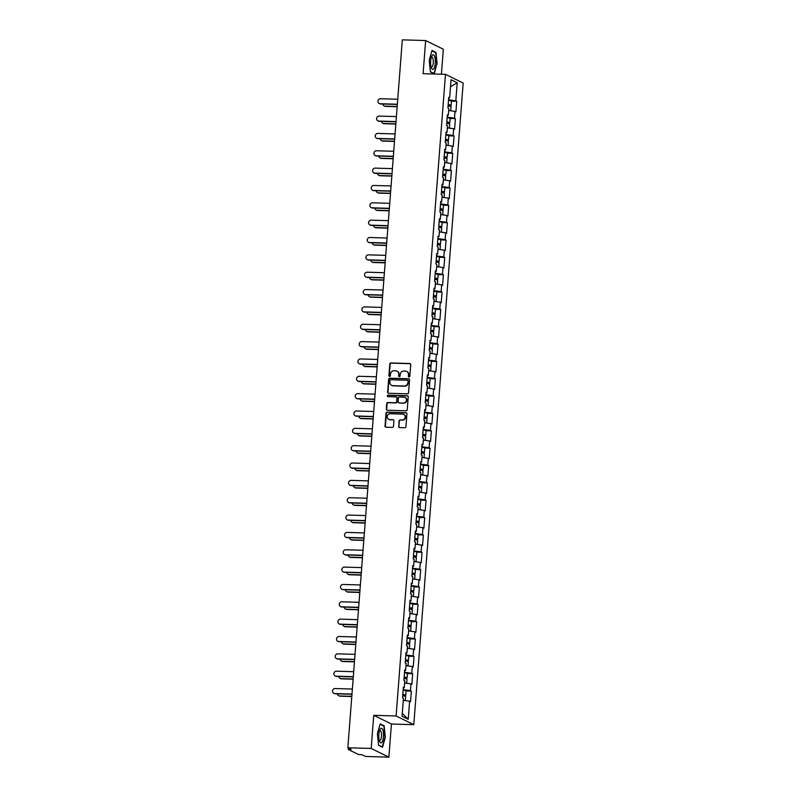 <?xml version="1.0" encoding="UTF-8"?>
<svg xmlns="http://www.w3.org/2000/svg" width="797" height="797" viewBox="0 0 797 797"><rect width="100%" height="100%" fill="white"/><g stroke="black" fill="none" stroke-linecap="round" stroke-linejoin="round"><path stroke-width="1.2" d="M409.03 376.981A0.777 0.727 -63.8 0 0 409.827 376.234L410.714 364.637A1.106 1.036 -63.8 0 0 409.758 363.512L390.928 362.954A1.106 1.036 -63.8 0 0 389.803 364.02L388.906 375.616A0.777 0.727 -63.8 0 0 389.584 376.403A0.777 0.727 -63.8 0 0 390.371 375.656L390.49 374.162A3.537 3.318 -63.8 0 1 394.097 370.764L395.671 370.814A3.537 3.318 -63.8 0 1 398.749 374.401L398.63 375.905A0.777 0.727 -63.8 0 0 399.307 376.692A0.777 0.727 -63.8 0 0 400.094 375.945L400.214 374.451A3.537 3.318 -63.8 0 1 403.83 371.053L405.394 371.103A3.537 3.318 -63.8 0 1 408.472 374.69L408.363 376.194A0.777 0.727 -63.8 0 0 409.03 376.981M398.57 426.475A1.106 1.036 -63.8 0 0 399.526 427.59L404.806 427.75A1.106 1.036 -63.8 0 0 405.942 426.694L406.928 413.812A1.106 1.036 -63.8 0 0 405.972 412.687L387.143 412.129A1.106 1.036 -63.8 0 0 386.017 413.195L385.021 426.076A1.106 1.036 -63.8 0 0 385.987 427.192L392.363 427.381A1.106 1.036 -63.8 0 0 393.499 426.325L393.917 420.806A1.106 1.036 -63.8 0 0 392.961 419.69L389.793 419.591A2.959 2.77 -63.8 0 1 387.322 416.014A2.959 2.77 -63.8 0 1 390.241 413.753L402.634 414.121A2.959 2.77 -63.8 0 1 405.105 417.708A2.959 2.77 -63.8 0 1 402.186 419.959L400.124 419.899A1.106 1.036 -63.8 0 0 398.988 420.965L398.918 426.644A1.106 1.036 -63.8 0 0 399.307 427.561M373.733 715.317L371.183 748.453L347.851 747.765L402.316 39.85L425.648 40.537L423.097 73.683L445.473 74.34L396.109 715.975L373.733 715.317L391.427 724.015L413.802 724.672L396.109 715.975M407.426 393.808A1.106 1.036 -63.8 0 0 408.552 392.742L409.548 379.86A1.106 1.036 -63.8 0 0 408.582 378.744L389.753 378.186A1.106 1.036 -63.8 0 0 388.627 379.242L387.631 392.124A1.106 1.036 -63.8 0 0 388.597 393.25L407.426 393.808M408.233 396.836L407.247 409.718A1.106 1.036 -63.8 0 1 406.121 410.774L387.292 410.226A1.106 1.036 -63.8 0 1 386.326 409.1L386.754 403.591A1.106 1.036 -63.8 0 1 387.88 402.525L395.521 402.754A1.106 1.036 -63.8 0 0 396.647 401.688L396.926 398.032A1.106 1.036 -63.8 0 0 395.97 396.916L388.019 396.677A0.777 0.727 -63.8 0 1 387.372 395.74A0.777 0.727 -63.8 0 1 388.139 395.153L407.277 395.72A1.106 1.036 -63.8 0 1 408.233 396.836M413.802 724.672L463.167 83.037L445.473 74.34M406.081 690.939L411.352 691.099L410.435 690.65L403.162 689.614M411.352 691.099L410.535 701.659L409.618 701.211L408.233 719.283L402.067 716.254L403.461 698.182L402.545 697.734L403.352 687.163L404.278 687.622L404.796 680.837L403.88 680.379L404.687 669.819L405.613 670.267L406.131 663.493L405.215 663.034L406.022 652.474L406.948 652.922L407.466 646.138L406.55 645.69L407.357 635.129L408.283 635.578L408.801 628.793L407.885 628.345L408.692 617.775L409.618 618.233L410.136 611.448L409.22 610.99L410.027 600.43L410.953 600.878L411.471 594.094L410.555 593.645L411.362 583.085L412.288 583.534L412.806 576.749L411.89 576.301L412.697 565.731L413.623 566.189L414.141 559.404L413.225 558.946L414.032 548.386L414.948 548.844L415.476 542.06L414.56 541.601L415.367 531.041L416.283 531.489L416.811 524.705L415.895 524.257L416.701 513.696L417.618 514.145L418.146 507.36L417.22 506.912L418.036 496.342L418.953 496.8L419.481 490.016L418.555 489.557L419.371 478.997L420.288 479.445L420.816 472.661L419.889 472.213L420.706 461.652L421.623 462.101L422.151 455.316L421.224 454.868L422.041 444.298L422.958 444.756L423.486 437.971L422.559 437.523L423.376 426.953L424.293 427.411L424.821 420.627L423.894 420.168L424.711 409.608L425.628 410.057L426.156 403.272L425.229 402.824L426.046 392.263L426.963 392.712L427.491 385.927L426.564 385.479L427.381 374.909L428.298 375.367L428.826 368.583L427.899 368.124L428.716 357.564L429.633 358.012L430.161 351.238L429.234 350.78L430.051 340.219L430.968 340.668L431.496 333.883L430.569 333.435L431.386 322.865L432.303 323.323L432.831 316.539L431.904 316.09L432.721 305.52L433.638 305.978L434.166 299.194L433.239 298.736L434.056 288.175L434.973 288.624L435.501 281.839L434.574 281.391L435.391 270.831L436.308 271.279L436.836 264.494L435.909 264.046L436.726 253.476L437.643 253.934L438.171 247.15L437.244 246.691L438.061 236.131L438.978 236.579L439.506 229.805L438.579 229.347L439.396 218.786L440.313 219.235L440.841 212.45L439.914 212.002L440.731 201.442L441.648 201.89L442.176 195.106L441.249 194.657L442.066 184.087L442.983 184.545L443.511 177.761L442.584 177.303L443.401 166.742L444.318 167.191L444.846 160.406L443.919 159.958L444.736 149.398L445.653 149.846L446.181 143.061L445.254 142.613L446.071 132.043L446.987 132.501L447.506 125.717L446.589 125.259L447.406 114.698L448.322 115.157L448.841 108.372L447.924 107.914L448.741 97.354L449.657 97.802L451.052 79.73L457.209 82.758L455.814 100.83L448.552 99.794M448.103 105.652L448.601 105.672A3.716 0.508 -175.6 0 0 451.142 105.383L451.471 101.099L456.741 101.279L455.814 100.83M456.741 101.279L455.924 111.849L455.007 111.391L454.479 118.175L447.217 117.149M446.768 122.997L447.266 123.017A3.716 0.508 -175.6 0 0 449.807 122.728L450.136 118.444L455.406 118.633L454.479 118.175M455.406 118.633L454.589 129.194L453.672 128.745L453.144 135.53L445.882 134.494M448.801 135.819L454.071 135.978L453.144 135.53M454.071 135.978L453.254 146.538L452.337 146.09L451.809 152.875L444.547 151.838M447.466 153.173L452.736 153.323L451.809 152.875M452.736 153.323L451.919 163.893L451.002 163.435L450.474 170.219L443.212 169.193M442.763 175.041L443.262 175.061A3.716 0.508 -175.6 0 0 445.802 174.772L446.131 170.488L451.401 170.678L450.474 170.219M451.401 170.678L450.584 181.238L449.667 180.789L449.139 187.564L441.877 186.538M441.428 192.386L441.927 192.406A3.716 0.508 -175.6 0 0 444.467 192.117L444.796 187.833L450.066 188.022L449.139 187.564M450.066 188.022L449.249 198.583L448.332 198.134L447.804 204.919L440.542 203.883M443.461 205.208L448.731 205.367L447.804 204.919M448.731 205.367L447.914 215.937L446.997 215.479L446.469 222.263L439.207 221.227M442.126 222.562L447.396 222.712L446.469 222.263M447.396 222.712L446.579 233.282L445.662 232.824L445.134 239.608L437.872 238.582M437.423 244.43L437.922 244.45A3.716 0.508 -175.6 0 0 440.462 244.161L440.791 239.877L446.061 240.066L445.134 239.608M446.061 240.066L445.244 250.627L444.327 250.178L443.799 256.963L436.537 255.927M436.089 261.785L436.587 261.795A3.716 0.508 -175.6 0 0 439.127 261.506L439.456 257.222L444.726 257.411L443.799 256.963M444.726 257.411L443.909 267.971L442.993 267.523L442.465 274.307L435.202 273.271M438.121 274.606L443.391 274.756L442.465 274.307M443.391 274.756L442.574 285.326L441.658 284.868L441.13 291.652L433.867 290.626M436.786 291.951L442.056 292.11L441.13 291.652M442.056 292.11L441.239 302.671L440.323 302.222L439.795 308.997L432.532 307.971M432.084 313.819L432.582 313.839A3.716 0.508 -175.6 0 0 435.122 313.55L435.451 309.266L440.721 309.455L439.795 308.997M440.721 309.455L439.904 320.015L438.988 319.567L438.46 326.352L431.197 325.315M430.749 331.173L431.247 331.183A3.716 0.508 -175.6 0 0 433.787 330.894L434.116 326.611L439.386 326.8L438.46 326.352M439.386 326.8L438.569 337.36L437.653 336.912L437.125 343.696L429.862 342.66M432.781 343.995L438.051 344.145L437.125 343.696M438.051 344.145L437.234 354.715L436.318 354.257L435.79 361.041L428.527 360.015M431.446 361.34L436.716 361.499L435.79 361.041M436.716 361.499L435.899 372.06L434.983 371.611L434.455 378.396L427.192 377.36M426.744 383.218L427.242 383.227A3.716 0.508 -175.6 0 0 429.782 382.939L430.111 378.655L435.381 378.844L434.455 378.396M435.381 378.844L434.564 389.404L433.648 388.956L433.12 395.74L425.857 394.704M428.776 396.039L434.046 396.189L433.12 395.74M434.046 396.189L433.229 406.759L432.313 406.301L431.785 413.085L424.522 412.049M427.441 413.384L432.711 413.533L431.785 413.085M432.711 413.533L431.894 424.104L430.978 423.645L430.45 430.43L423.187 429.404M426.106 430.729L431.376 430.888L430.45 430.43M431.376 430.888L430.559 441.448L429.643 441L429.115 447.784L421.852 446.748M421.404 452.606L421.902 452.616A3.716 0.508 -175.6 0 0 424.442 452.327L424.771 448.044L430.041 448.233L429.115 447.784M430.041 448.233L429.224 458.793L428.308 458.345L427.78 465.129L420.517 464.093M423.436 465.428L428.706 465.578L427.78 465.129M428.706 465.578L427.889 476.148L426.973 475.689L426.445 482.474L419.182 481.448M422.101 482.773L427.371 482.932L426.445 482.474M427.371 482.932L426.554 493.492L425.638 493.044L425.12 499.819L417.847 498.792M420.766 500.118L426.036 500.277L425.12 499.819M426.036 500.277L425.219 510.837L424.303 510.389L423.785 517.173L416.512 516.137M416.064 521.995L416.562 522.005A3.716 0.508 -175.6 0 0 419.102 521.716L419.431 517.442L424.701 517.622L423.785 517.173M424.701 517.622L423.884 528.192L422.968 527.734L422.45 534.518L415.177 533.482M418.096 534.817L423.366 534.966L422.45 534.518M423.366 534.966L422.549 545.537L421.633 545.078L421.115 551.863L413.842 550.837M416.761 552.162L422.031 552.321L421.115 551.863M422.031 552.321L421.214 562.881L420.298 562.433L419.78 569.217L412.507 568.181M415.426 569.506L420.696 569.666L419.78 569.217M420.696 569.666L419.88 580.226L418.963 579.778L418.445 586.562L411.172 585.526M410.724 591.384L411.232 591.394A3.716 0.508 -175.6 0 0 413.763 591.105L414.091 586.831L419.361 587.01L418.445 586.562M419.361 587.01L418.545 597.581L417.628 597.122L417.11 603.907L409.837 602.881M412.756 604.206L418.026 604.365L417.11 603.907M418.026 604.365L417.21 614.925L416.293 614.477L415.775 621.252L408.502 620.225M411.421 621.55L416.692 621.71L415.775 621.252M416.692 621.71L415.875 632.27L414.958 631.822L414.44 638.606L407.167 637.57M406.719 643.428L407.227 643.438A3.716 0.508 -175.6 0 0 409.758 643.149L410.086 638.875L415.357 639.055L414.44 638.606M415.357 639.055L414.54 649.625L413.623 649.166L413.105 655.951L405.832 654.915M405.384 660.773L405.892 660.793A3.716 0.508 -175.6 0 0 408.423 660.504L408.751 656.22L414.022 656.399L413.105 655.951M414.022 656.399L413.205 666.969L412.288 666.511L411.77 673.296L404.497 672.269M407.416 673.595L412.687 673.754L411.77 673.296M412.687 673.754L411.87 684.314L410.953 683.866L410.435 690.65M403.332 689.614L403.481 687.781M403.302 687.811L404.278 687.622M410.953 683.866L404.637 682.949M404.667 672.269L404.816 670.426M404.637 670.466L405.613 670.267M412.288 666.511L405.972 665.605M406.002 654.925L406.141 653.082M405.972 653.122L406.948 652.922M413.623 649.166L407.307 648.25M407.337 637.58L407.476 635.737M407.307 635.767L408.283 635.578M414.958 631.822L408.642 630.905M408.672 620.225L408.811 618.392M408.642 618.422L409.618 618.233M416.293 614.477L409.977 613.56M410.007 602.881L410.146 601.038M409.977 601.077L410.953 600.878M417.628 597.122L411.312 596.206M411.342 585.536L411.481 583.693M411.312 583.733L412.288 583.534M418.963 579.778L412.647 578.861M412.677 568.181L412.816 566.348M412.647 566.378L413.623 566.189M420.298 562.433L413.982 561.516M414.012 550.837L414.151 549.003M413.982 549.033L414.948 548.844M421.633 545.078L415.317 544.172M415.347 533.492L415.486 531.649M415.317 531.689L416.283 531.489M422.968 527.734L416.652 526.817M416.682 516.147L416.821 514.304M416.652 514.334L417.618 514.145M424.303 510.389L417.987 509.472M418.017 498.792L418.156 496.959M417.987 496.989L418.953 496.8M425.638 493.044L419.322 492.128M419.352 481.448L419.491 479.605M419.322 479.645L420.288 479.445M426.973 475.689L420.657 474.773M420.686 464.103L420.826 462.26M420.657 462.3L421.623 462.101M428.308 458.345L421.982 457.428M422.021 446.758L422.161 444.915M421.992 444.945L422.958 444.756M429.643 441L423.317 440.083M423.356 429.404L423.496 427.571M423.327 427.6L424.293 427.411M430.978 423.645L424.652 422.739M424.691 412.059L424.831 410.216M424.662 410.256L425.628 410.057M432.313 406.301L425.987 405.384M426.026 394.714L426.166 392.871M425.997 392.901L426.963 392.712M433.648 388.956L427.322 388.039M427.361 377.36L427.501 375.526M427.331 375.556L428.298 375.367M434.983 371.611L428.656 370.695M428.696 360.015L428.836 358.172M428.666 358.212L429.633 358.012M436.318 354.257L429.991 353.35M430.031 342.67L430.171 340.827M430.001 340.867L430.968 340.668M437.653 336.912L431.326 335.995M431.366 325.325L431.506 323.482M431.336 323.512L432.303 323.323M438.988 319.567L432.661 318.651M432.701 307.971L432.841 306.138M432.671 306.168L433.638 305.978M440.323 302.222L433.996 301.306M434.036 290.626L434.176 288.783M434.006 288.823L434.973 288.624M441.658 284.868L435.331 283.951M435.371 273.281L435.511 271.438M435.341 271.478L436.308 271.279M442.993 267.523L436.666 266.606M436.706 255.927L436.846 254.094M436.676 254.123L437.643 253.934M444.327 250.178L438.001 249.262M438.041 238.582L438.181 236.739M438.011 236.779L438.978 236.579M445.662 232.824L439.336 231.917M439.376 221.237L439.516 219.394M439.346 219.434L440.313 219.235M446.997 215.479L440.671 214.562M440.711 203.893L440.851 202.049M440.681 202.079L441.648 201.89M448.332 198.134L442.006 197.218M442.046 186.538L442.186 184.705M442.016 184.735L442.983 184.545M449.667 180.789L443.341 179.873M443.381 169.193L443.521 167.35M443.351 167.39L444.318 167.191M451.002 163.435L444.676 162.518M444.716 151.848L444.856 150.005M444.686 150.045L445.653 149.846M452.337 146.09L446.011 145.174M446.051 134.494L446.19 132.661M446.021 132.691L446.987 132.501M453.672 128.745L447.346 127.829M447.386 117.149L447.525 115.316M447.356 115.346L448.322 115.157M455.007 111.391L448.681 110.484M448.721 99.804L448.86 97.961M448.691 98.001L449.657 97.802M457.209 82.758L450.504 86.793M441.418 74.221L443.341 49.235L425.648 40.537M371.183 748.453L388.876 757.15L365.544 756.463L362.227 754.829L358.401 754.47L348.379 749.549L351.158 749.389L347.851 747.765M388.876 757.15L391.427 724.015M409.618 701.211L403.302 700.294M408.233 719.283L402.286 713.415M437.115 64.069L435.969 52.363L432.024 50.43L429.224 60.183L430.37 71.889L434.315 73.822L436.766 64.049M380.209 723.865L377.409 733.629L378.555 745.325L382.5 747.267L385.3 737.504L384.154 725.798L380.209 723.865M408.941 376.971A0.777 0.727 -63.8 0 1 408.712 376.363L408.831 374.869A3.537 3.318 -63.8 0 0 406.859 371.512M397.135 371.223A3.537 3.318 -63.8 0 1 399.098 374.58L398.988 376.074A0.777 0.727 -63.8 0 0 399.217 376.682M410.325 363.721A1.106 1.036 -63.8 0 0 410.106 363.691L391.277 363.133A1.106 1.036 -63.8 0 0 390.151 364.189L389.255 375.795A0.777 0.727 -63.8 0 0 389.484 376.393M409.15 378.944A1.106 1.036 -63.8 0 0 408.941 378.914L390.112 378.356A1.106 1.036 -63.8 0 0 388.976 379.422L387.99 392.303A1.106 1.036 -63.8 0 0 388.378 393.22M407.984 381.026A0.777 0.727 -63.8 0 0 407.317 380.239L390.789 379.751A0.777 0.727 -63.8 0 0 390.002 380.488L389.872 382.072A3.537 3.318 -63.8 0 0 392.951 385.668L404.248 385.997A3.537 3.318 -63.8 0 0 407.865 382.61L408.343 381.195A0.777 0.727 -63.8 0 0 407.765 380.418M391.845 385.429A3.537 3.318 -63.8 0 0 393.31 385.838L392.951 385.668M408.343 381.195L408.223 382.779A3.537 3.318 -63.8 0 1 404.607 386.176L393.31 385.838M396.537 397.115A1.106 1.036 -63.8 0 1 397.285 398.211L397.006 401.867A1.106 1.036 -63.8 0 1 395.87 402.923L388.239 402.704A1.106 1.036 -63.8 0 0 387.103 403.76L386.684 409.269A1.106 1.036 -63.8 0 0 387.073 410.186M407.845 395.92A1.106 1.036 -63.8 0 0 407.626 395.89L388.488 395.322A0.777 0.727 -63.8 0 0 387.93 396.667M403.441 402.983A2.959 2.77 -63.8 0 0 404.966 397.414A2.959 2.77 -63.8 0 0 403.89 397.145L399.526 397.016A1.106 1.036 -63.8 0 0 398.39 398.082L398.111 401.738A1.106 1.036 -63.8 0 0 399.078 402.854L403.79 403.162A2.959 2.77 -63.8 0 0 405.145 397.504M398.859 402.824A1.106 1.036 -63.8 0 0 399.427 403.033L399.078 402.854M403.79 403.162L399.427 403.033M403.89 414.48A2.959 2.77 -63.8 0 1 402.545 420.139L400.473 420.079A1.106 1.036 -63.8 0 0 399.347 421.135L398.918 426.644M388.896 419.411A2.959 2.77 -63.8 0 0 390.151 419.77L389.793 419.591M393.529 419.889A1.106 1.036 -63.8 0 0 393.31 419.86L390.151 419.77M406.54 412.896A1.106 1.036 -63.8 0 0 406.321 412.866L387.501 412.308A1.106 1.036 -63.8 0 0 386.366 413.364L385.379 426.246A1.106 1.036 -63.8 0 0 385.768 427.162M435.003 52.333L435.969 52.363M383.188 725.778L384.154 725.798M385.061 106.15L385.519 106.37A2.53 2.371 116.2 0 1 384.592 106.14L384.134 105.921A2.53 2.371 -63.8 0 0 385.061 106.15L397.185 106.509M382.859 104.018A2.53 2.371 -63.8 0 0 384.134 105.921M448.143 105.443L448.183 104.855L449.677 105.264L448.113 105.443M451.142 105.383A3.716 0.508 -175.6 0 0 448.173 104.646M451.471 101.099A3.716 0.508 -175.6 0 0 448.502 100.362M450.723 110.773L451.032 106.718A3.716 0.508 -175.6 0 0 448.073 105.981M450.245 110.703A3.716 0.508 -175.6 0 0 448.691 110.384M385.519 106.37L397.175 106.718M397.743 99.236L380.528 98.728A2.53 2.371 -63.8 0 0 379.213 103.5A2.53 2.371 -63.8 0 0 380.139 103.73L380.597 103.959A2.53 2.371 116.2 0 1 379.671 103.73L379.213 103.5M397.344 104.447L380.597 103.959M397.364 104.238L380.139 103.73M435.262 63.252A7.322 2.361 91.7 0 0 434.365 55.89A7.322 2.361 91.7 0 0 431.745 56.169A7.322 2.361 91.7 0 0 430.659 60.99A7.322 2.361 91.7 0 0 431.396 67.984A7.322 2.361 91.7 0 0 435.262 63.252M431.018 66.789A5.011 1.614 91.7 0 0 431.546 67.087A5.011 1.614 91.7 0 0 433.269 62.853A5.011 1.614 91.7 0 0 431.844 57.075A5.011 1.614 91.7 0 0 431.297 57.344M431.914 50.819L435.67 52.662L436.776 63.999L434.066 73.454L430.35 71.63M433.538 73.444L434.066 73.454M381.813 742.386A7.322 2.361 91.7 0 0 383.407 732.921A7.322 2.361 91.7 0 0 380.468 728.737A7.322 2.361 91.7 0 0 379.93 729.604A7.322 2.361 91.7 0 0 379.581 741.429A7.322 2.361 91.7 0 0 381.813 742.386M379.203 740.224A5.011 1.614 91.7 0 0 379.731 740.533A5.011 1.614 91.7 0 0 380.338 740.194A5.011 1.614 91.7 0 0 381.494 734.625A5.011 1.614 91.7 0 0 380.03 730.51A5.011 1.614 91.7 0 0 379.482 730.789M380.099 724.254L383.855 726.097L384.961 737.434L382.251 746.899L378.535 745.065M381.713 746.879L382.251 746.899M383.726 123.495L384.184 123.724A2.53 2.371 116.2 0 1 383.257 123.495L382.799 123.266A2.53 2.371 -63.8 0 0 383.726 123.495L395.85 123.854M381.524 121.373A2.53 2.371 -63.8 0 0 382.799 123.266M446.828 122.2L448.342 122.618L446.778 122.788M449.807 122.728A3.716 0.508 -175.6 0 0 446.838 122.001M450.136 118.444A3.716 0.508 -175.6 0 0 447.167 117.717M449.388 128.128L449.697 124.063A3.716 0.508 -175.6 0 0 446.738 123.326M448.91 128.058A3.716 0.508 -175.6 0 0 447.356 127.729M384.184 123.724L395.84 124.063M382.391 140.84L382.849 141.069A2.53 2.371 116.2 0 1 381.922 140.84L381.464 140.611A2.53 2.371 -63.8 0 0 382.391 140.84L394.515 141.199M380.189 138.718A2.53 2.371 -63.8 0 0 381.464 140.611M445.493 139.555L447.007 139.963L445.443 140.133M445.433 140.352L445.931 140.362A3.716 0.508 -175.6 0 0 448.472 140.073A3.716 0.508 -175.6 0 0 445.503 139.345M448.472 140.073L448.801 135.789A3.716 0.508 -175.6 0 0 445.832 135.062M448.053 145.472L448.362 141.408A3.716 0.508 -175.6 0 0 445.403 140.68M447.575 145.403A3.716 0.508 -175.6 0 0 446.021 145.074M382.849 141.069L394.505 141.418M381.056 158.185L381.514 158.414A2.53 2.371 116.2 0 1 380.587 158.185L380.129 157.965A2.53 2.371 -63.8 0 0 381.056 158.185L393.18 158.553M378.854 156.063A2.53 2.371 -63.8 0 0 380.129 157.965M444.138 157.487L444.178 156.899L445.672 157.308L444.138 157.487M444.098 157.696L444.596 157.706A3.716 0.508 -175.6 0 0 447.137 157.417A3.716 0.508 -175.6 0 0 444.168 156.69M447.137 157.417L447.466 153.144A3.716 0.508 -175.6 0 0 444.497 152.406M446.718 162.817L447.037 158.752A3.716 0.508 -175.6 0 0 444.068 158.025M446.24 162.747A3.716 0.508 -175.6 0 0 444.686 162.429M381.514 158.414L393.17 158.762M379.721 175.539L380.179 175.758A2.53 2.371 116.2 0 1 379.252 175.539L378.794 175.31A2.53 2.371 -63.8 0 0 379.721 175.539L391.845 175.898M377.519 173.407A2.53 2.371 -63.8 0 0 378.794 175.31M442.803 174.832L442.853 174.244L444.337 174.653L442.803 174.832M445.802 174.772A3.716 0.508 -175.6 0 0 442.833 174.035M446.131 170.488A3.716 0.508 -175.6 0 0 443.162 169.761M445.384 180.162L445.702 176.107A3.716 0.508 -175.6 0 0 442.733 175.37M444.905 180.092A3.716 0.508 -175.6 0 0 443.351 179.773M380.179 175.758L391.835 176.107M378.386 192.884L378.844 193.113A2.53 2.371 116.2 0 1 377.917 192.884L377.459 192.655A2.53 2.371 -63.8 0 0 378.386 192.884L390.51 193.243M376.184 190.762A2.53 2.371 -63.8 0 0 377.459 192.655M441.488 191.589L443.002 192.007L441.438 192.177M444.467 192.117A3.716 0.508 -175.6 0 0 441.498 191.39M444.796 187.833A3.716 0.508 -175.6 0 0 441.837 187.106M444.049 197.517L444.367 193.452A3.716 0.508 -175.6 0 0 441.399 192.725M443.57 197.447A3.716 0.508 -175.6 0 0 442.016 197.118M378.844 193.113L390.5 193.452M396.408 116.581L379.193 116.073A2.53 2.371 -63.8 0 0 377.878 120.845A2.53 2.371 -63.8 0 0 378.804 121.074L379.262 121.303A2.53 2.371 116.2 0 1 378.336 121.074L377.878 120.845M396.009 121.802L379.262 121.303M396.029 121.582L378.804 121.074M395.083 133.926L377.858 133.418A2.53 2.371 -63.8 0 0 376.543 138.2A2.53 2.371 -63.8 0 0 377.469 138.429L377.927 138.648A2.53 2.371 116.2 0 1 377.001 138.419L376.543 138.2M394.674 139.146L377.927 138.648M394.694 138.937L377.469 138.429M393.748 151.281L376.523 150.763A2.53 2.371 -63.8 0 0 375.208 155.545A2.53 2.371 -63.8 0 0 376.134 155.774L376.592 155.993A2.53 2.371 116.2 0 1 375.666 155.774L375.208 155.545M393.339 156.491L376.592 155.993M393.359 156.282L376.134 155.774M392.413 168.625L375.188 168.117A2.53 2.371 -63.8 0 0 373.873 172.889A2.53 2.371 -63.8 0 0 374.799 173.118L375.257 173.347A2.53 2.371 116.2 0 1 374.331 173.118L373.873 172.889M392.004 173.836L375.257 173.347M392.024 173.626L374.799 173.118M391.078 185.97L373.853 185.462A2.53 2.371 -63.8 0 0 372.538 190.234A2.53 2.371 -63.8 0 0 373.464 190.463L373.923 190.692A2.53 2.371 116.2 0 1 372.996 190.463L372.538 190.234M390.669 191.19L373.923 190.692M390.689 190.971L373.464 190.463M377.051 210.229L377.509 210.458A2.53 2.371 116.2 0 1 376.582 210.229L376.124 210A2.53 2.371 -63.8 0 0 377.051 210.229L389.175 210.587M374.849 208.107A2.53 2.371 -63.8 0 0 376.124 210M440.153 208.944L441.668 209.352L440.103 209.521M440.093 209.741L440.592 209.75A3.716 0.508 -175.6 0 0 443.132 209.462A3.716 0.508 -175.6 0 0 440.163 208.734M443.132 209.462L443.461 205.188A3.716 0.508 -175.6 0 0 440.502 204.45M442.714 214.861L443.032 210.797A3.716 0.508 -175.6 0 0 440.064 210.069M442.235 214.791A3.716 0.508 -175.6 0 0 440.681 214.463M377.509 210.458L389.165 210.806M389.743 203.315L372.518 202.807A2.53 2.371 -63.8 0 0 371.203 207.589A2.53 2.371 -63.8 0 0 372.129 207.818L372.588 208.037A2.53 2.371 116.2 0 1 371.661 207.808L371.203 207.589M389.334 208.535L372.588 208.037M389.354 208.326L372.129 207.818M375.716 227.583L376.174 227.803A2.53 2.371 116.2 0 1 375.248 227.573L374.789 227.354A2.53 2.371 -63.8 0 0 375.716 227.583L387.84 227.942M373.514 225.451A2.53 2.371 -63.8 0 0 374.789 227.354M438.818 226.288L440.333 226.697L438.768 226.876M438.758 227.085L439.257 227.105A3.716 0.508 -175.6 0 0 441.797 226.816A3.716 0.508 -175.6 0 0 438.828 226.079M441.797 226.816L442.126 222.532A3.716 0.508 -175.6 0 0 439.167 221.795M441.379 232.206L441.697 228.141A3.716 0.508 -175.6 0 0 438.729 227.414M440.9 232.136A3.716 0.508 -175.6 0 0 439.346 231.817M376.174 227.803L387.83 228.151M388.408 220.669L371.183 220.161A2.53 2.371 -63.8 0 0 369.868 224.933A2.53 2.371 -63.8 0 0 370.794 225.162L371.253 225.392A2.53 2.371 116.2 0 1 370.326 225.162L369.868 224.933M388 225.88L371.253 225.392M388.019 225.671L370.794 225.162M374.381 244.928L374.839 245.157A2.53 2.371 116.2 0 1 373.913 244.928L373.454 244.699A2.53 2.371 -63.8 0 0 374.381 244.928L386.505 245.287M372.179 242.806A2.53 2.371 -63.8 0 0 373.454 244.699M437.463 244.221L437.513 243.643L438.998 244.051L437.463 244.221M440.462 244.161A3.716 0.508 -175.6 0 0 437.493 243.424M440.791 239.877A3.716 0.508 -175.6 0 0 437.832 239.15M440.044 249.561L440.362 245.496A3.716 0.508 -175.6 0 0 437.394 244.759M439.565 249.491A3.716 0.508 -175.6 0 0 438.011 249.162M374.839 245.157L386.495 245.496M387.073 238.014L369.848 237.506A2.53 2.371 -63.8 0 0 368.533 242.278A2.53 2.371 -63.8 0 0 369.459 242.507L369.918 242.736A2.53 2.371 116.2 0 1 368.991 242.507L368.533 242.278M386.665 243.234L369.918 242.736M386.684 243.015L369.459 242.507M373.046 262.273L373.504 262.502A2.53 2.371 116.2 0 1 372.578 262.273L372.119 262.044A2.53 2.371 -63.8 0 0 373.046 262.273L385.17 262.631M370.844 260.151A2.53 2.371 -63.8 0 0 372.119 262.044M436.128 261.565L436.178 260.988L437.663 261.396L436.128 261.565M439.127 261.506A3.716 0.508 -175.6 0 0 436.168 260.778M439.456 257.222A3.716 0.508 -175.6 0 0 436.497 256.495M438.709 266.905L439.027 262.841A3.716 0.508 -175.6 0 0 436.059 262.113M438.23 266.836A3.716 0.508 -175.6 0 0 436.676 266.507M373.504 262.502L385.16 262.841M385.738 255.359L368.513 254.851A2.53 2.371 -63.8 0 0 367.198 259.633A2.53 2.371 -63.8 0 0 368.124 259.852L368.583 260.081A2.53 2.371 116.2 0 1 367.656 259.852L367.198 259.633M385.33 260.579L368.583 260.081M385.349 260.37L368.124 259.852M371.711 279.617L372.169 279.847A2.53 2.371 116.2 0 1 371.243 279.617L370.784 279.398A2.53 2.371 -63.8 0 0 371.711 279.617L383.835 279.976M369.509 277.495A2.53 2.371 -63.8 0 0 370.784 279.398M434.813 278.332L436.328 278.741L434.763 278.92M434.754 279.129L435.252 279.139A3.716 0.508 -175.6 0 0 437.792 278.85A3.716 0.508 -175.6 0 0 434.833 278.123M437.792 278.85L438.121 274.576A3.716 0.508 -175.6 0 0 435.162 273.839M437.374 284.25L437.692 280.185A3.716 0.508 -175.6 0 0 434.724 279.458M436.895 284.18A3.716 0.508 -175.6 0 0 435.341 283.852M372.169 279.847L383.825 280.195M384.403 272.713L367.178 272.195A2.53 2.371 -63.8 0 0 365.863 276.977A2.53 2.371 -63.8 0 0 366.789 277.207L367.248 277.426A2.53 2.371 116.2 0 1 366.321 277.207L365.863 276.977M383.995 277.924L367.248 277.426M384.015 277.715L366.789 277.207M370.376 296.972L370.834 297.191A2.53 2.371 116.2 0 1 369.908 296.972L369.449 296.743A2.53 2.371 -63.8 0 0 370.376 296.972L382.5 297.331M368.174 294.84A2.53 2.371 -63.8 0 0 369.449 296.743M433.478 295.677L434.993 296.085L433.429 296.265M433.419 296.474L433.917 296.494A3.716 0.508 -175.6 0 0 436.457 296.205A3.716 0.508 -175.6 0 0 433.498 295.468M436.457 296.205L436.786 291.921A3.716 0.508 -175.6 0 0 433.827 291.194M436.039 301.595L436.357 297.54A3.716 0.508 -175.6 0 0 433.389 296.803M435.56 301.525A3.716 0.508 -175.6 0 0 434.006 301.206M370.834 297.191L382.49 297.54M383.068 290.058L365.843 289.55A2.53 2.371 -63.8 0 0 364.528 294.322A2.53 2.371 -63.8 0 0 365.454 294.551L365.913 294.78A2.53 2.371 116.2 0 1 364.986 294.551L364.528 294.322M382.66 295.269L365.913 294.78M382.68 295.059L365.454 294.551M369.041 314.317L369.499 314.546A2.53 2.371 116.2 0 1 368.573 314.317L368.114 314.088A2.53 2.371 -63.8 0 0 369.041 314.317L381.175 314.676M366.839 312.195A2.53 2.371 -63.8 0 0 368.114 314.088M432.143 313.022L433.658 313.44L432.094 313.61M435.122 313.55A3.716 0.508 -175.6 0 0 432.163 312.822M435.451 309.266A3.716 0.508 -175.6 0 0 432.492 308.539M434.704 318.949L435.023 314.885A3.716 0.508 -175.6 0 0 432.054 314.157M434.226 318.88A3.716 0.508 -175.6 0 0 432.671 318.551M369.499 314.546L381.155 314.885M381.733 307.403L364.508 306.895A2.53 2.371 -63.8 0 0 363.193 311.667A2.53 2.371 -63.8 0 0 364.119 311.896L364.578 312.125A2.53 2.371 116.2 0 1 363.651 311.896L363.193 311.667M381.325 312.623L364.578 312.125M381.345 312.404L364.119 311.896M367.706 331.662L368.164 331.891A2.53 2.371 116.2 0 1 367.238 331.662L366.779 331.432A2.53 2.371 -63.8 0 0 367.706 331.662L379.84 332.02M365.504 329.54A2.53 2.371 -63.8 0 0 366.779 331.432M430.788 330.964L430.838 330.376L432.323 330.785L430.788 330.964M433.787 330.894A3.716 0.508 -175.6 0 0 430.828 330.167M434.116 326.611A3.716 0.508 -175.6 0 0 431.157 325.883M433.369 336.294L433.688 332.229A3.716 0.508 -175.6 0 0 430.719 331.502M432.891 336.224A3.716 0.508 -175.6 0 0 431.336 335.896M368.164 331.891L379.82 332.239M380.398 324.748L363.173 324.24A2.53 2.371 -63.8 0 0 361.858 329.022A2.53 2.371 -63.8 0 0 362.784 329.251L363.243 329.47A2.53 2.371 116.2 0 1 362.316 329.241L361.858 329.022M379.99 329.968L363.243 329.47M380.01 329.759L362.784 329.251M366.371 349.016L366.829 349.235A2.53 2.371 116.2 0 1 365.903 349.006L365.444 348.787A2.53 2.371 -63.8 0 0 366.371 349.016L378.505 349.375M364.169 346.884A2.53 2.371 -63.8 0 0 365.444 348.787M429.453 348.309L429.503 347.721L430.988 348.13L429.453 348.309M429.414 348.518L429.912 348.538A3.716 0.508 -175.6 0 0 432.452 348.239A3.716 0.508 -175.6 0 0 429.493 347.512M432.452 348.239L432.781 343.965A3.716 0.508 -175.6 0 0 429.822 343.228M432.034 353.639L432.353 349.574A3.716 0.508 -175.6 0 0 429.384 348.847M431.556 353.569A3.716 0.508 -175.6 0 0 430.001 353.25M366.829 349.235L378.485 349.584M379.063 342.102L361.838 341.594A2.53 2.371 -63.8 0 0 360.523 346.366A2.53 2.371 -63.8 0 0 361.449 346.595L361.908 346.825A2.53 2.371 116.2 0 1 360.981 346.595L360.523 346.366M378.655 347.313L361.908 346.825M378.675 347.103L361.449 346.595M365.036 366.361L365.494 366.59A2.53 2.371 116.2 0 1 364.568 366.361L364.109 366.132A2.53 2.371 -63.8 0 0 365.036 366.361L377.17 366.72M362.834 364.239A2.53 2.371 -63.8 0 0 364.109 366.132M428.138 365.066L429.663 365.484L428.089 365.654M428.079 365.863L428.577 365.883A3.716 0.508 -175.6 0 0 431.117 365.594A3.716 0.508 -175.6 0 0 428.158 364.857M431.117 365.594L431.446 361.31A3.716 0.508 -175.6 0 0 428.487 360.583M430.699 370.984L431.018 366.929A3.716 0.508 -175.6 0 0 428.049 366.192M430.221 370.914A3.716 0.508 -175.6 0 0 428.666 370.595M365.494 366.59L377.15 366.929M377.728 359.447L360.503 358.939A2.53 2.371 -63.8 0 0 359.188 363.711A2.53 2.371 -63.8 0 0 360.114 363.94L360.573 364.169A2.53 2.371 116.2 0 1 359.646 363.94L359.188 363.711M377.32 364.667L360.573 364.169M377.34 364.448L360.114 363.94M363.701 383.706L364.159 383.935A2.53 2.371 116.2 0 1 363.233 383.706L362.774 383.477A2.53 2.371 -63.8 0 0 363.701 383.706L375.835 384.064M361.499 381.584A2.53 2.371 -63.8 0 0 362.774 383.477M426.803 382.411L428.328 382.829L426.754 382.998M429.782 382.939A3.716 0.508 -175.6 0 0 426.823 382.211M430.111 378.655A3.716 0.508 -175.6 0 0 427.152 377.927M429.364 388.338L429.683 384.274A3.716 0.508 -175.6 0 0 426.714 383.546M428.886 388.269A3.716 0.508 -175.6 0 0 427.331 387.94M364.159 383.935L375.815 384.274M376.393 376.792L359.168 376.284A2.53 2.371 -63.8 0 0 357.853 381.056A2.53 2.371 -63.8 0 0 358.78 381.285L359.238 381.514A2.53 2.371 116.2 0 1 358.311 381.285L357.853 381.056M375.985 382.012L359.238 381.514M376.005 381.803L358.78 381.285M362.366 401.05L362.824 401.28A2.53 2.371 116.2 0 1 361.898 401.05L361.44 400.821A2.53 2.371 -63.8 0 0 362.366 401.05L374.5 401.409M360.164 398.928A2.53 2.371 -63.8 0 0 361.44 400.821M425.468 399.765L426.993 400.174L425.449 400.353L425.498 399.765M425.409 400.562L425.907 400.572A3.716 0.508 -175.6 0 0 428.447 400.283A3.716 0.508 -175.6 0 0 425.488 399.556M428.447 400.283L428.776 396.009A3.716 0.508 -175.6 0 0 425.817 395.272M428.029 405.683L428.348 401.618A3.716 0.508 -175.6 0 0 425.379 400.891M427.551 405.613A3.716 0.508 -175.6 0 0 425.997 405.284M362.824 401.28L374.48 401.628M375.058 394.146L357.833 393.628A2.53 2.371 -63.8 0 0 356.518 398.41A2.53 2.371 -63.8 0 0 357.445 398.639L357.903 398.859A2.53 2.371 116.2 0 1 356.976 398.63L356.518 398.41M374.65 399.357L357.903 398.859M374.67 399.148L357.445 398.639M361.031 418.405L361.489 418.624A2.53 2.371 116.2 0 1 360.563 418.395L360.105 418.176A2.53 2.371 -63.8 0 0 361.031 418.405L373.165 418.764M358.829 416.273A2.53 2.371 -63.8 0 0 360.105 418.176M424.114 417.698L424.163 417.11L425.658 417.518L424.114 417.698M424.074 417.907L424.572 417.927A3.716 0.508 -175.6 0 0 427.112 417.638A3.716 0.508 -175.6 0 0 424.153 416.901M427.112 417.638L427.441 413.354A3.716 0.508 -175.6 0 0 424.482 412.627M426.694 423.028L427.013 418.973A3.716 0.508 -175.6 0 0 424.044 418.236M426.216 422.958A3.716 0.508 -175.6 0 0 424.662 422.639M361.489 418.624L373.145 418.973M373.723 411.491L356.498 410.983A2.53 2.371 -63.8 0 0 355.183 415.755A2.53 2.371 -63.8 0 0 356.11 415.984L356.568 416.213A2.53 2.371 116.2 0 1 355.641 415.984L355.183 415.755M373.315 416.701L356.568 416.213M373.335 416.492L356.11 415.984M359.696 435.75L360.154 435.979A2.53 2.371 116.2 0 1 359.228 435.75L358.77 435.521A2.53 2.371 -63.8 0 0 359.696 435.75L371.83 436.108M357.494 433.628A2.53 2.371 -63.8 0 0 358.77 435.521M422.779 435.042L422.828 434.465L424.323 434.873L422.779 435.042M422.739 435.252L423.237 435.272A3.716 0.508 -175.6 0 0 425.777 434.983A3.716 0.508 -175.6 0 0 422.818 434.255M425.777 434.983L426.106 430.699A3.716 0.508 -175.6 0 0 423.147 429.972M425.359 440.382L425.678 436.318A3.716 0.508 -175.6 0 0 422.709 435.58M424.881 440.313A3.716 0.508 -175.6 0 0 423.327 439.984M360.154 435.979L371.81 436.318M372.388 428.836L355.163 428.328A2.53 2.371 -63.8 0 0 353.848 433.1A2.53 2.371 -63.8 0 0 354.775 433.329L355.233 433.558A2.53 2.371 116.2 0 1 354.306 433.329L353.848 433.1M371.98 434.056L355.233 433.558M372 433.837L354.775 433.329M358.361 453.094L358.819 453.324A2.53 2.371 116.2 0 1 357.893 453.094L357.435 452.865A2.53 2.371 -63.8 0 0 358.361 453.094L370.495 453.453M356.159 450.972A2.53 2.371 -63.8 0 0 357.435 452.865M421.464 451.809L422.988 452.218L421.424 452.387M424.442 452.327A3.716 0.508 -175.6 0 0 421.483 451.6M424.771 448.044A3.716 0.508 -175.6 0 0 421.812 447.316M424.024 457.727L424.343 453.662A3.716 0.508 -175.6 0 0 421.374 452.935M423.546 457.657A3.716 0.508 -175.6 0 0 421.992 457.329M358.819 453.324L370.475 453.672M371.053 446.181L353.828 445.672A2.53 2.371 -63.8 0 0 352.513 450.454A2.53 2.371 -63.8 0 0 353.44 450.684L353.898 450.903A2.53 2.371 116.2 0 1 352.971 450.674L352.513 450.454M370.655 451.401L353.898 450.903M370.665 451.192L353.44 450.684M357.026 470.449L357.484 470.668A2.53 2.371 116.2 0 1 356.558 470.439L356.1 470.22A2.53 2.371 -63.8 0 0 357.026 470.449L369.16 470.808M354.824 468.317A2.53 2.371 -63.8 0 0 356.1 470.22M420.129 469.154L421.653 469.563L420.089 469.742M420.069 469.951L420.567 469.961A3.716 0.508 -175.6 0 0 423.107 469.672A3.716 0.508 -175.6 0 0 420.149 468.945M423.107 469.672L423.436 465.398A3.716 0.508 -175.6 0 0 420.477 464.661M422.689 475.072L423.008 471.007A3.716 0.508 -175.6 0 0 420.039 470.28M422.211 475.002A3.716 0.508 -175.6 0 0 420.657 474.683M357.484 470.668L369.141 471.017M369.718 463.535L352.493 463.027A2.53 2.371 -63.8 0 0 351.178 467.799A2.53 2.371 -63.8 0 0 352.105 468.028L352.563 468.257A2.53 2.371 116.2 0 1 351.646 468.028L351.178 467.799M369.32 468.746L352.563 468.257M369.33 468.536L352.105 468.028M355.691 487.794L356.149 488.023A2.53 2.371 116.2 0 1 355.223 487.794L354.765 487.565A2.53 2.371 -63.8 0 0 355.691 487.794L367.825 488.153M353.489 485.672A2.53 2.371 -63.8 0 0 354.765 487.565M418.794 486.499L420.318 486.907L418.774 487.087L418.823 486.499M418.734 487.296L419.232 487.316A3.716 0.508 -175.6 0 0 421.772 487.027A3.716 0.508 -175.6 0 0 418.814 486.29M421.772 487.027L422.101 482.743A3.716 0.508 -175.6 0 0 419.142 482.016M421.354 492.416L421.673 488.362A3.716 0.508 -175.6 0 0 418.704 487.625M420.876 492.347A3.716 0.508 -175.6 0 0 419.322 492.028M356.149 488.023L367.806 488.362M368.383 480.88L351.158 480.372A2.53 2.371 -63.8 0 0 349.843 485.144A2.53 2.371 -63.8 0 0 350.77 485.373L351.228 485.602A2.53 2.371 116.2 0 1 350.311 485.373L349.843 485.144M367.985 486.1L351.228 485.602M367.995 485.881L350.77 485.373M354.356 505.139L354.814 505.368A2.53 2.371 116.2 0 1 353.888 505.139L353.43 504.909A2.53 2.371 -63.8 0 0 354.356 505.139L366.49 505.497M352.154 503.017A2.53 2.371 -63.8 0 0 353.43 504.909M417.439 504.431L417.489 503.853L418.983 504.262L417.439 504.431M417.399 504.65L417.897 504.66A3.716 0.508 -175.6 0 0 420.437 504.371A3.716 0.508 -175.6 0 0 417.479 503.644M420.437 504.371L420.766 500.088A3.716 0.508 -175.6 0 0 417.807 499.36M420.019 509.771L420.338 505.706A3.716 0.508 -175.6 0 0 417.369 504.979M419.541 509.701A3.716 0.508 -175.6 0 0 417.987 509.373M354.814 505.368L366.471 505.706M367.048 498.225L349.823 497.717A2.53 2.371 -63.8 0 0 348.508 502.489A2.53 2.371 -63.8 0 0 349.435 502.718L349.893 502.947A2.53 2.371 116.2 0 1 348.976 502.718L348.508 502.489M366.65 503.445L349.893 502.947M366.66 503.236L349.435 502.718M353.021 522.483L353.479 522.712A2.53 2.371 116.2 0 1 352.553 522.483L352.095 522.254A2.53 2.371 -63.8 0 0 353.021 522.483L365.156 522.842M350.819 520.361A2.53 2.371 -63.8 0 0 352.095 522.254M416.104 521.786L416.154 521.198L417.648 521.607L416.104 521.786M419.102 521.716A3.716 0.508 -175.6 0 0 416.144 520.989M419.431 517.442A3.716 0.508 -175.6 0 0 416.472 516.705M418.684 527.116L419.003 523.051A3.716 0.508 -175.6 0 0 416.034 522.324M418.206 527.046A3.716 0.508 -175.6 0 0 416.652 526.717M353.479 522.712L365.136 523.061M365.713 515.579L348.488 515.061A2.53 2.371 -63.8 0 0 347.173 519.843A2.53 2.371 -63.8 0 0 348.1 520.072L348.558 520.292A2.53 2.371 116.2 0 1 347.641 520.062L347.173 519.843M365.315 520.79L348.558 520.292M365.325 520.58L348.1 520.072M351.686 539.838L352.144 540.057A2.53 2.371 116.2 0 1 351.218 539.828L350.76 539.609A2.53 2.371 -63.8 0 0 351.686 539.838L363.821 540.197M349.485 537.706A2.53 2.371 -63.8 0 0 350.76 539.609M414.789 538.543L416.313 538.951L414.749 539.131M414.729 539.34L415.237 539.36A3.716 0.508 -175.6 0 0 417.767 539.071A3.716 0.508 -175.6 0 0 414.809 538.334M417.767 539.071L418.096 534.787A3.716 0.508 -175.6 0 0 415.137 534.05M417.349 544.461L417.668 540.406A3.716 0.508 -175.6 0 0 414.699 539.669M416.871 544.391A3.716 0.508 -175.6 0 0 415.317 544.072M352.144 540.057L363.801 540.406M364.378 532.924L347.153 532.416A2.53 2.371 -63.8 0 0 345.838 537.188A2.53 2.371 -63.8 0 0 346.765 537.417L347.223 537.646A2.53 2.371 116.2 0 1 346.306 537.417L345.838 537.188M363.98 538.134L347.223 537.646M363.99 537.925L346.765 537.417M350.351 557.183L350.81 557.412A2.53 2.371 116.2 0 1 349.883 557.183L349.425 556.954A2.53 2.371 -63.8 0 0 350.351 557.183L362.486 557.541M348.15 555.061A2.53 2.371 -63.8 0 0 349.425 556.954M413.454 555.888L414.978 556.306L413.414 556.475M413.394 556.685L413.902 556.704A3.716 0.508 -175.6 0 0 416.433 556.416A3.716 0.508 -175.6 0 0 413.474 555.688M416.433 556.416L416.761 552.132A3.716 0.508 -175.6 0 0 413.802 551.404M416.014 561.815L416.333 557.751A3.716 0.508 -175.6 0 0 413.364 557.013M415.536 561.746A3.716 0.508 -175.6 0 0 413.982 561.417M350.81 557.412L362.466 557.751M363.043 550.269L345.818 549.761A2.53 2.371 -63.8 0 0 344.503 554.533A2.53 2.371 -63.8 0 0 345.43 554.762L345.888 554.991A2.53 2.371 116.2 0 1 344.971 554.762L344.503 554.533M362.645 555.489L345.888 554.991M362.655 555.27L345.43 554.762M349.016 574.527L349.475 574.757A2.53 2.371 116.2 0 1 348.548 574.527L348.09 574.298A2.53 2.371 -63.8 0 0 349.016 574.527L361.151 574.886M346.815 572.405A2.53 2.371 -63.8 0 0 348.09 574.298M412.119 573.242L413.643 573.651L412.099 573.82L412.149 573.242M412.059 574.039L412.567 574.049A3.716 0.508 -175.6 0 0 415.098 573.76A3.716 0.508 -175.6 0 0 412.139 573.033M415.098 573.76L415.426 569.476A3.716 0.508 -175.6 0 0 412.467 568.749M414.689 579.16L414.998 575.095A3.716 0.508 -175.6 0 0 412.029 574.368M414.201 579.09A3.716 0.508 -175.6 0 0 412.647 578.761M349.475 574.757L361.131 575.105M361.708 567.613L344.483 567.105A2.53 2.371 -63.8 0 0 343.168 571.887A2.53 2.371 -63.8 0 0 344.095 572.116L344.553 572.336A2.53 2.371 116.2 0 1 343.637 572.107L343.168 571.887M361.31 572.834L344.553 572.336M361.32 572.625L344.095 572.116M347.681 591.872L348.14 592.101A2.53 2.371 116.2 0 1 347.213 591.872L346.755 591.653A2.53 2.371 -63.8 0 0 347.681 591.872L359.816 592.241M345.48 589.75A2.53 2.371 -63.8 0 0 346.755 591.653M410.764 591.175L410.814 590.587L412.308 590.995L410.764 591.175M413.763 591.105A3.716 0.508 -175.6 0 0 410.804 590.378M414.091 586.831A3.716 0.508 -175.6 0 0 411.132 586.094M413.354 596.505L413.663 592.44A3.716 0.508 -175.6 0 0 410.694 591.713M412.866 596.435A3.716 0.508 -175.6 0 0 411.312 596.116M348.14 592.101L359.796 592.45M360.374 584.968L343.148 584.45A2.53 2.371 -63.8 0 0 341.833 589.232A2.53 2.371 -63.8 0 0 342.76 589.461L343.218 589.68A2.53 2.371 116.2 0 1 342.302 589.461L341.833 589.232M359.975 590.178L343.218 589.68M359.985 589.969L342.76 589.461M346.346 609.227L346.805 609.446A2.53 2.371 116.2 0 1 345.878 609.227L345.42 608.998A2.53 2.371 -63.8 0 0 346.346 609.227L358.481 609.585M344.145 607.095A2.53 2.371 -63.8 0 0 345.42 608.998M409.429 608.519L409.479 607.932L410.973 608.34L409.429 608.519M409.389 608.729L409.897 608.749A3.716 0.508 -175.6 0 0 412.428 608.46A3.716 0.508 -175.6 0 0 409.469 607.722M412.428 608.46L412.756 604.176A3.716 0.508 -175.6 0 0 409.797 603.449M412.019 613.849L412.328 609.795A3.716 0.508 -175.6 0 0 409.369 609.057M411.531 613.78A3.716 0.508 -175.6 0 0 409.977 613.461M346.805 609.446L358.461 609.795M359.039 602.313L341.813 601.805A2.53 2.371 -63.8 0 0 340.498 606.577A2.53 2.371 -63.8 0 0 341.425 606.806L341.883 607.035A2.53 2.371 116.2 0 1 340.967 606.806L340.498 606.577M358.64 607.533L341.883 607.035M358.65 607.314L341.425 606.806M345.011 626.572L345.47 626.801A2.53 2.371 116.2 0 1 344.543 626.572L344.085 626.342A2.53 2.371 -63.8 0 0 345.011 626.572L357.146 626.93M342.81 624.449A2.53 2.371 -63.8 0 0 344.085 626.342M408.114 625.276L409.638 625.695L408.074 625.864M408.054 626.073L408.562 626.093A3.716 0.508 -175.6 0 0 411.093 625.804A3.716 0.508 -175.6 0 0 408.134 625.077M411.093 625.804L411.421 621.521A3.716 0.508 -175.6 0 0 408.462 620.793M410.684 631.204L410.993 627.139A3.716 0.508 -175.6 0 0 408.034 626.412M410.196 631.134A3.716 0.508 -175.6 0 0 408.642 630.806M345.47 626.801L357.126 627.139M357.704 619.658L340.478 619.149A2.53 2.371 -63.8 0 0 339.163 623.921A2.53 2.371 -63.8 0 0 340.09 624.151L340.558 624.38A2.53 2.371 116.2 0 1 339.632 624.151L339.163 623.921M357.305 624.878L340.558 624.38M357.315 624.659L340.09 624.151M343.676 643.916L344.135 644.145A2.53 2.371 116.2 0 1 343.208 643.916L342.75 643.687A2.53 2.371 -63.8 0 0 343.676 643.916L355.811 644.275M341.475 641.794A2.53 2.371 -63.8 0 0 342.75 643.687M406.779 642.631L408.303 643.04L406.739 643.209M409.758 643.149A3.716 0.508 -175.6 0 0 406.799 642.422M410.086 638.875A3.716 0.508 -175.6 0 0 407.128 638.138M409.349 648.549L409.658 644.484A3.716 0.508 -175.6 0 0 406.699 643.757M408.861 648.479A3.716 0.508 -175.6 0 0 407.307 648.15M344.135 644.145L355.791 644.494M356.369 637.002L339.143 636.494A2.53 2.371 -63.8 0 0 337.828 641.276A2.53 2.371 -63.8 0 0 338.755 641.505L339.223 641.724A2.53 2.371 116.2 0 1 338.297 641.495L337.828 641.276M355.97 642.223L339.223 641.724M355.98 642.013L338.755 641.505M342.341 661.271L342.8 661.49A2.53 2.371 116.2 0 1 341.873 661.261L341.415 661.042A2.53 2.371 -63.8 0 0 342.341 661.271L354.476 661.63M340.14 659.139A2.53 2.371 -63.8 0 0 341.415 661.042M405.444 659.976L406.968 660.384L405.424 660.564L405.474 659.976M408.423 660.504A3.716 0.508 -175.6 0 0 405.464 659.767M408.751 656.22A3.716 0.508 -175.6 0 0 405.793 655.483M408.014 665.893L408.323 661.829A3.716 0.508 -175.6 0 0 405.364 661.102M407.526 665.824A3.716 0.508 -175.6 0 0 405.972 665.505M342.8 661.49L354.456 661.839M355.034 654.357L337.808 653.849A2.53 2.371 -63.8 0 0 336.503 658.621A2.53 2.371 -63.8 0 0 337.42 658.85L337.888 659.079A2.53 2.371 116.2 0 1 336.962 658.85L336.503 658.621M354.635 659.567L337.888 659.079M354.645 659.358L337.42 658.85M341.006 678.616L341.465 678.845A2.53 2.371 116.2 0 1 340.538 678.616L340.08 678.386A2.53 2.371 -63.8 0 0 341.006 678.616L353.141 678.974M338.805 676.494A2.53 2.371 -63.8 0 0 340.08 678.386M404.109 677.32L405.633 677.739L404.069 677.908L404.139 677.33M404.049 678.117L404.557 678.137A3.716 0.508 -175.6 0 0 407.088 677.848A3.716 0.508 -175.6 0 0 404.129 677.111M407.088 677.848L407.416 673.565A3.716 0.508 -175.6 0 0 404.458 672.837M406.679 683.248L406.988 679.183A3.716 0.508 -175.6 0 0 404.029 678.446M406.191 683.178A3.716 0.508 -175.6 0 0 404.637 682.85M341.465 678.845L353.121 679.183M353.699 671.702L336.473 671.194A2.53 2.371 -63.8 0 0 335.168 675.966A2.53 2.371 -63.8 0 0 336.085 676.195L336.553 676.424A2.53 2.371 116.2 0 1 335.627 676.195L335.168 675.966M353.3 676.922L336.553 676.424M353.31 676.703L336.085 676.195M339.671 695.96L340.13 696.189A2.53 2.371 116.2 0 1 339.203 695.96L338.745 695.731A2.53 2.371 -63.8 0 0 339.671 695.96L351.806 696.319M337.47 693.838A2.53 2.371 -63.8 0 0 338.745 695.731M402.754 695.253L402.804 694.675L404.298 695.084L402.754 695.253M402.714 695.472L403.222 695.482A3.716 0.508 -175.6 0 0 405.753 695.193A3.716 0.508 -175.6 0 0 402.794 694.466M405.753 695.193L406.081 690.909A3.716 0.508 -175.6 0 0 403.123 690.182M405.344 700.593L405.653 696.528A3.716 0.508 -175.6 0 0 402.694 695.801M404.856 700.523A3.716 0.508 -175.6 0 0 403.302 700.194M340.13 696.189L351.786 696.528M352.364 689.046L335.138 688.538A2.53 2.371 -63.8 0 0 333.833 693.32A2.53 2.371 -63.8 0 0 334.75 693.539L335.218 693.769A2.53 2.371 116.2 0 1 334.292 693.539L333.833 693.32M351.965 694.267L335.218 693.769M351.975 694.057L334.75 693.539M349.504 748.582L349.455 749.339M446.808 122.788L446.848 122.21M445.473 140.133L445.513 139.555M441.468 192.177L441.518 191.599M440.133 209.531L440.183 208.944M438.798 226.876L438.848 226.288M434.793 278.92L434.843 278.332M433.458 296.265L433.508 295.677M432.123 313.61L432.173 313.032M428.119 365.654L428.168 365.076M426.784 382.998L426.833 382.421M421.444 452.387L421.493 451.809M420.109 469.742L420.158 469.154M414.769 539.131L414.819 538.543M413.434 556.475L413.484 555.898M408.094 625.864L408.144 625.286M406.759 643.219L406.809 642.631M348.409 748.034L348.299 749.469"/></g></svg>
